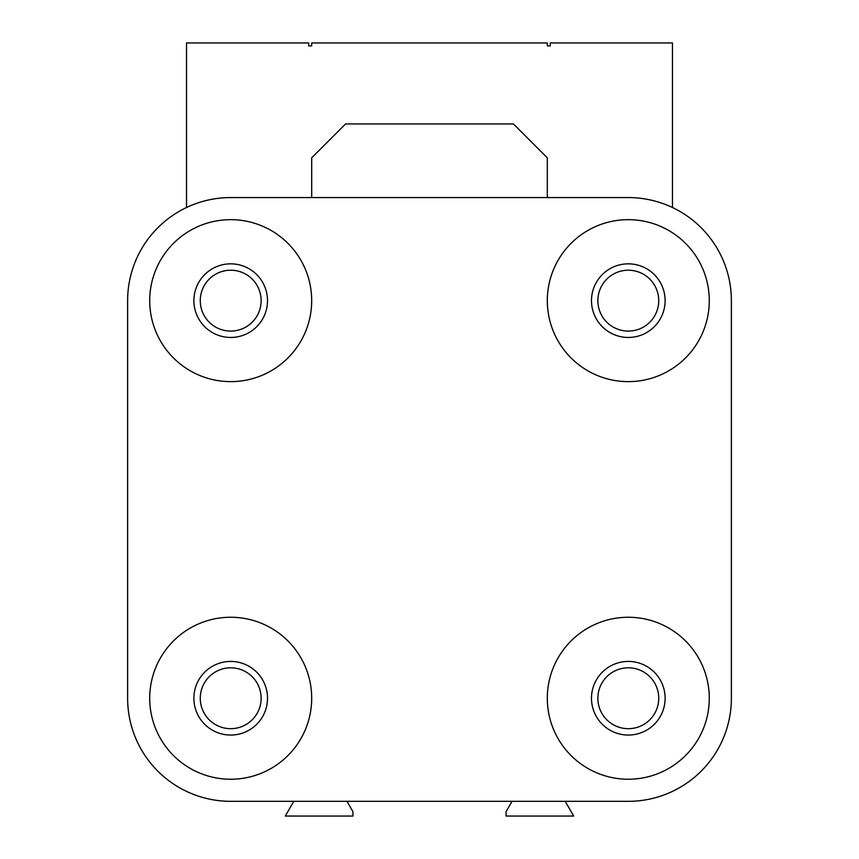 <?xml version="1.0" encoding="UTF-8"?>
<svg xmlns="http://www.w3.org/2000/svg" width="859" height="859" viewBox="0 0 859 859"><rect width="100%" height="100%" fill="white"/><g stroke="black" fill="none" stroke-linecap="round" stroke-linejoin="round"><path stroke-width="1.29" d="M547.301 197.57L547.301 157.809L513.435 123.943L345.565 123.943L311.699 157.809L311.699 197.57M597.864 698.249A30.441 30.441 0 0 1 643.52 671.888A30.441 30.441 0 0 1 643.52 724.609A30.441 30.441 0 0 1 597.864 698.249M591.486 698.249A36.819 36.819 0 0 1 646.709 666.359A36.819 36.819 0 0 1 646.709 730.129A36.819 36.819 0 0 1 591.486 698.249M200.265 698.249A30.441 30.441 0 0 1 245.921 671.888A30.441 30.441 0 0 1 245.921 724.609A30.441 30.441 0 0 1 200.265 698.249M193.887 698.249A36.819 36.819 0 0 1 249.11 666.359A36.819 36.819 0 0 1 249.11 730.129A36.819 36.819 0 0 1 193.887 698.249M709.287 698.249A80.993 80.993 0 0 0 587.803 628.101A80.993 80.993 0 0 0 587.803 768.386A80.993 80.993 0 0 0 709.287 698.249M149.713 698.249A80.993 80.993 0 0 1 271.197 628.101A80.993 80.993 0 0 1 271.197 768.386A80.993 80.993 0 0 1 149.713 698.249M597.864 300.65A30.441 30.441 0 0 1 643.52 274.289A30.441 30.441 0 0 1 643.52 327.011A30.441 30.441 0 0 1 597.864 300.65M591.486 300.65A36.819 36.819 0 0 1 646.709 268.77A36.819 36.819 0 0 1 646.709 332.53A36.819 36.819 0 0 1 591.486 300.65M709.287 300.65A80.993 80.993 0 0 0 587.803 230.513A80.993 80.993 0 0 0 587.803 370.787A80.993 80.993 0 0 0 709.287 300.65M200.265 300.65A30.441 30.441 0 0 1 245.921 274.289A30.441 30.441 0 0 1 245.921 327.011A30.441 30.441 0 0 1 200.265 300.65M193.887 300.65A36.819 36.819 0 0 1 249.11 268.77A36.819 36.819 0 0 1 249.11 332.53A36.819 36.819 0 0 1 193.887 300.65M149.713 300.65A80.993 80.993 0 0 1 271.197 230.513A80.993 80.993 0 0 1 271.197 370.787A80.993 80.993 0 0 1 149.713 300.65M127.626 300.65L127.626 698.249A103.08 103.08 0 0 0 230.706 801.329L628.294 801.329A103.08 103.08 0 0 0 731.374 698.249L731.374 300.65A103.08 103.08 0 0 0 628.294 197.57L230.706 197.57A103.08 103.08 0 0 0 127.626 300.65L127.626 698.249M512.028 801.329L506.069 811.637L506.069 816.05L573.705 816.05L565.201 801.329L628.294 801.329M230.706 801.329L293.799 801.329L285.295 816.05L352.931 816.05L352.931 811.637L346.972 801.329M731.374 698.249L731.374 518.063M731.374 374.814L731.374 300.65M672.479 207.513L672.479 42.95L550.254 42.95L550.254 45.892L547.301 45.892L547.301 42.95L311.699 42.95L311.699 45.892L308.746 45.892L308.746 42.95L186.521 42.95L186.521 207.513"/></g></svg>
